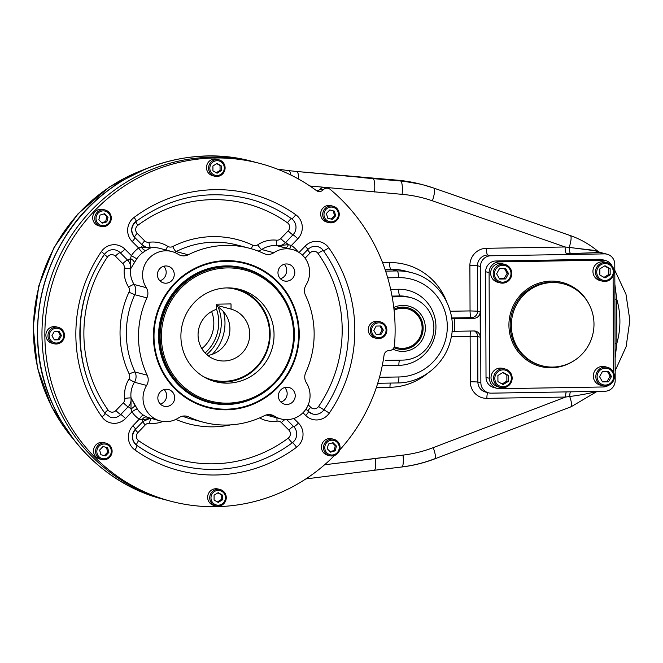 <?xml version="1.0" encoding="UTF-8"?>
<svg xmlns="http://www.w3.org/2000/svg" width="663" height="663" viewBox="0 0 663 663"><rect width="100%" height="100%" fill="white"/><g stroke="black" fill="none" stroke-linecap="round" stroke-linejoin="round"><path stroke-width="0.99" d="M393.772 307.499A23.023 22.434 -75.3 0 1 425.348 328.624A23.023 22.434 -75.3 0 1 392.852 349.094A23.023 22.434 -75.3 0 0 425.348 328.624A23.023 22.434 -75.3 0 0 393.772 307.499M169.504 500.88A174.667 170.192 -75.3 0 1 47.852 288.314A174.667 170.192 -75.3 0 1 258.297 163.032A174.667 170.192 -75.3 0 0 47.852 288.314A174.667 170.192 -75.3 0 0 169.504 500.88M402.996 360.092L385.294 360.39L402.996 360.092A31.758 30.946 -75.3 0 0 433.884 327.878A31.758 30.946 -75.3 0 0 402.772 296.692A31.758 30.946 -75.3 0 1 410.961 297.679A31.758 30.946 -75.3 0 1 433.619 332.097A31.758 30.946 -75.3 0 1 402.996 360.092M392.173 296.867L402.772 296.692L400.013 295.963A31.758 30.946 -75.3 0 1 408.193 296.949A31.758 30.946 -75.3 0 0 400.013 295.963L402.772 296.692L392.173 296.867M393.963 309.14A21.175 20.628 -75.3 0 1 423.143 328.044A21.175 20.628 -75.3 0 1 393.913 347.636A21.175 20.628 -75.3 0 0 397.096 348.763A21.175 20.628 -75.3 0 0 422.43 333.53A21.175 20.628 -75.3 0 0 407.861 307.814L407.861 307.814A21.175 20.628 -75.3 0 0 393.963 309.14M199.016 399.027A76.751 74.778 104.7 0 0 200.143 398.77A76.751 74.778 104.7 0 1 199.016 399.027M234.768 267.015A76.751 74.778 104.7 0 0 233.915 266.228A76.751 74.778 104.7 0 1 234.768 267.015M204.917 269.725A58.261 56.769 -75.3 0 1 205.961 270.139M176.598 381.88A58.261 56.769 -75.3 0 1 175.48 381.731M599.974 252.33L599.261 252.537L604.416 253.888A10.583 10.318 -75.3 0 1 614.783 264.28L615.189 380.521A10.583 10.318 -75.3 0 1 604.896 391.261L491.242 393.159A10.583 10.318 -75.3 0 1 480.866 382.766L480.46 266.526A10.583 10.318 -75.3 0 1 490.761 255.785L604.416 253.888A10.583 10.318 -75.3 0 1 614.783 264.28L615.189 380.521A10.583 10.318 -75.3 0 1 604.896 391.261L491.242 393.159A10.583 10.318 -75.3 0 1 480.866 382.766L480.46 266.526A10.583 10.318 -75.3 0 1 490.761 255.785L604.416 253.888L599.261 252.537L570.76 253.614A6.348 1.541 88.9 0 1 569.202 247.374L565.108 246.984L486.36 248.294A16.94 16.5 104.7 0 0 469.885 265.482L470.05 310.922L450.243 311.254L470.05 310.922A6.348 1.376 89 0 0 471.451 317.627L451.652 317.958L471.451 317.627A6.348 1.376 89 0 1 470.05 310.922L477.625 311.179L470.05 310.922L469.885 265.482L477.468 265.739L477.625 311.179A6.348 6.191 104.7 0 1 471.451 317.627A6.348 6.191 104.7 0 0 477.625 311.179L480.161 311.842L477.625 311.179L477.468 265.739L469.885 265.482A16.94 16.5 104.7 0 1 486.36 248.294A6.348 1.376 89 0 0 487.761 254.998A10.583 10.318 104.7 0 0 477.468 265.739L480.46 266.526L477.468 265.739A10.583 10.318 104.7 0 1 487.761 254.998A6.348 1.376 89 0 1 486.36 248.294L565.108 246.984L432.392 200.814A131.266 127.901 104.7 0 0 402.134 194.35L309.853 185.98L402.134 194.35A12.705 2.818 94.9 0 0 400.568 180.991A12.705 2.818 94.9 0 1 402.134 194.35A131.266 127.901 104.7 0 1 432.392 200.814L565.108 246.984A6.348 1.376 89 0 0 566.517 253.689L570.76 253.614A6.348 1.541 88.9 0 1 569.202 247.374L597.595 251.103A6.348 6.191 -75.3 0 0 599.949 252.33A6.348 6.191 -75.3 0 0 599.974 252.33L599.261 252.537A6.348 5.544 83.7 0 1 595.258 250.473L599.949 252.33M485.515 392.048A10.583 10.318 104.7 0 1 477.874 381.979L480.866 382.766L477.874 381.979L477.716 336.539L477.874 381.979L470.291 381.722L470.133 336.282L451.337 336.597L470.133 336.282A6.348 1.376 -91 0 1 470.788 331.028A6.348 1.376 -91 0 0 470.133 336.282L477.716 336.539A6.348 6.191 -75.3 0 0 474.36 330.978A6.348 6.191 -75.3 0 1 477.716 336.539L480.252 337.21A6.348 6.191 104.7 0 0 474.028 330.97L454.337 331.301L474.028 330.97A6.348 6.191 104.7 0 1 480.252 337.21L480.161 311.842A6.348 6.191 104.7 0 1 473.987 318.29L453.351 318.638L451.694 318.199L454.296 318.621A62.455 60.855 104.7 0 1 454.337 331.301L452.033 331.541L454.337 331.301A62.455 60.855 104.7 0 0 454.296 318.621L473.987 318.29L471.451 317.627L473.987 318.29A6.348 6.191 104.7 0 0 480.161 311.842L480.252 337.21L477.716 336.539L470.133 336.282L470.291 381.722A16.94 16.5 104.7 0 0 486.882 398.355L565.63 397.038L569.724 396.507C579.852 395.181 588.529 393.59 595.747 391.725C588.529 393.59 579.852 395.181 569.724 396.507A6.348 1.541 -91.1 0 1 570.395 391.841A6.348 1.541 -91.1 0 0 569.724 396.507A12.705 2.345 -110.9 0 1 571.183 406.734A12.705 2.345 -110.9 0 0 569.724 396.507L565.63 397.038A6.348 1.376 -91 0 1 566.235 391.908A6.348 1.376 -91 0 0 565.63 397.038L433.254 447.633L565.63 397.038L486.882 398.355A6.348 1.376 -91 0 1 487.769 392.637A6.348 1.376 -91 0 0 486.882 398.355A16.94 16.5 104.7 0 1 470.291 381.722L477.874 381.979A10.583 10.318 104.7 0 0 485.515 392.048L488.507 392.836M596.683 391.402L595.747 391.725A6.348 5.544 -96.3 0 1 596.045 391.41A6.348 5.544 -96.3 0 0 595.747 391.725L596.683 391.402M566.517 253.689A6.348 1.376 89 0 1 565.108 246.984L595.258 250.473A6.348 5.544 83.7 0 0 599.261 252.537L566.517 253.689M614.858 284.195L616.731 299.112L614.908 299.162L616.731 299.112L616.888 343.185L615.115 358.095L616.888 343.185A78.333 76.328 104.7 0 0 616.731 299.112L614.858 284.195M615.057 343.235L616.888 343.185A78.333 76.328 104.7 0 0 616.731 299.112L616.888 343.185L615.057 343.235M405.4 271.043A56.106 54.664 104.7 0 0 390.946 269.302L397.162 270.935A56.106 54.664 -75.3 0 1 411.615 272.675L405.4 271.043A56.106 54.664 104.7 0 0 390.946 269.302A6.348 1.376 89 0 1 389.537 262.598A62.455 60.855 104.7 0 1 446.431 301.234A62.455 60.855 104.7 0 0 389.537 262.598L382.592 262.714L389.537 262.598A6.348 1.376 89 0 0 390.946 269.302L397.162 270.935A6.348 1.376 89 0 1 398.562 277.64A49.758 48.482 -75.3 0 1 447.301 326.494A49.758 48.482 -75.3 0 1 398.911 376.974L379.485 377.297L398.911 376.974A6.348 1.376 -91 0 1 397.634 382.957A6.348 1.376 -91 0 0 398.911 376.974A49.758 48.482 -75.3 0 0 447.301 326.494A49.758 48.482 -75.3 0 0 398.562 277.64L387.706 277.822L398.562 277.64A6.348 1.376 89 0 0 397.162 270.935A56.106 54.664 -75.3 0 1 411.615 272.675C439.66 279.305 458.15 310.947 450.765 339.365C445.445 363.929 422.306 382.974 397.634 382.957L377.736 383.289M389.977 387.291A62.455 60.855 104.7 0 0 427.444 373.46A62.455 60.855 104.7 0 1 389.977 387.291L376.36 387.515L389.977 387.291A6.348 1.376 -91 0 1 390.325 383.081A6.348 1.376 -91 0 0 389.977 387.291M324.563 464.788L403.046 455.108A131.266 127.901 104.7 0 0 433.254 447.633A12.705 2.345 -110.9 0 1 435.027 458.771A12.705 2.345 -110.9 0 0 433.254 447.633A131.266 127.901 104.7 0 1 403.046 455.108A12.705 2.669 -96.8 0 1 401.795 466.992A12.705 2.669 -96.8 0 0 403.046 455.108L375.465 458.406A12.705 2.669 -96.8 0 1 374.214 470.291A12.705 2.669 -96.8 0 0 375.465 458.406L324.563 464.788M203.118 400.659A76.751 74.778 104.7 0 0 204.386 400.394A76.751 74.778 104.7 0 1 203.118 400.659M239.26 267.686A76.751 74.778 104.7 0 0 238.29 266.824A76.751 74.778 104.7 0 1 239.26 267.686M296.195 171.692A12.705 2.826 95.5 0 1 296.775 171.493L400.568 180.991A143.97 140.283 104.7 0 1 423.591 184.977A143.97 140.283 104.7 0 1 433.751 188.077A143.97 140.283 104.7 0 0 423.591 184.977L433.801 188.093A12.705 2.851 109.2 0 1 432.392 200.814A12.705 2.851 109.2 0 0 433.801 188.093A12.705 2.851 109.2 0 0 433.751 188.077A12.705 2.851 109.2 0 1 433.801 188.093L570.304 235.572A12.705 2.851 109.2 0 0 570.255 235.556A12.705 2.851 109.2 0 1 570.304 235.572A12.705 2.851 109.2 0 1 569.202 247.374A12.705 2.851 109.2 0 0 570.304 235.572C580.357 239.086 589.49 244.266 597.695 251.111M490.761 255.785L487.761 254.998L490.761 255.785M397.361 180.187A12.705 2.818 94.9 0 1 397.469 180.187A12.705 2.818 94.9 0 1 397.576 180.203L298.101 171.626L397.576 180.203L400.568 180.991L372.971 178.612A12.705 2.818 94.9 0 1 374.537 191.972A12.705 2.818 94.9 0 0 372.971 178.612L364.111 177.825M420.591 184.19A143.97 140.283 104.7 0 0 397.576 180.203L400.568 180.991A143.97 140.283 104.7 0 1 423.591 184.977L420.591 184.19A143.97 140.283 104.7 0 0 397.576 180.203A12.705 2.818 94.9 0 0 397.469 180.187L420.591 184.19M398.869 365.346L382.261 365.628L398.869 365.346A6.348 1.376 89 0 1 399.499 360.158A6.348 1.376 89 0 0 398.869 365.346A38.106 37.136 -75.3 0 0 435.939 326.685A38.106 37.136 -75.3 0 0 398.604 289.259A6.348 1.376 -91 0 0 400.013 295.963A6.348 1.376 -91 0 1 398.604 289.259A38.106 37.136 -75.3 0 1 435.939 326.685A38.106 37.136 -75.3 0 1 398.869 365.346M390.673 289.391L398.604 289.259L390.673 289.391M392.032 296.096L400.013 295.963L392.032 296.096M385.626 271.126L397.162 270.935L385.626 271.126M389.338 350.561A5.296 5.155 -75.3 0 0 394.468 345.663A184.198 179.474 -75.3 0 0 330.182 189.361A5.296 5.155 -75.3 0 0 323.221 189.792L320.212 189.179A5.296 5.155 -75.3 0 1 316.69 190.778A5.296 5.155 -75.3 0 0 320.212 189.179L323.088 189.933A5.296 5.155 -75.3 0 1 316.359 190.554A174.667 170.192 -75.3 0 0 83.687 223.265A174.667 170.192 -75.3 0 0 100.038 462.277A174.667 170.192 -75.3 0 0 334.483 455.498A174.667 170.192 -75.3 0 1 170.938 501.261L168.062 500.507A174.667 170.192 -75.3 0 1 47.852 288.314A174.667 170.192 -75.3 0 1 256.854 162.642A174.667 170.192 -75.3 0 0 47.852 288.314A174.667 170.192 -75.3 0 0 168.062 500.507L163.686 499.355A174.667 170.192 -75.3 0 1 43.476 287.162A174.667 170.192 -75.3 0 1 252.479 161.49A174.667 170.192 -75.3 0 0 43.476 287.162A174.667 170.192 -75.3 0 0 163.686 499.355C94.378 482.241 41.123 416.182 37.766 343.285C35.752 304.69 45.026 269.021 65.579 236.285C104.182 173.963 183.402 142.222 252.479 161.49L259.739 163.396A174.667 170.192 -75.3 0 1 316.359 190.554A5.296 5.155 -75.3 0 0 323.088 189.933L323.221 189.792A5.296 5.155 -75.3 0 1 330.182 189.361A184.198 179.474 -75.3 0 1 394.468 345.663A5.296 5.155 -75.3 0 1 389.338 350.561L389.156 350.561A5.296 5.155 -75.3 0 0 384.059 355.153A174.667 170.192 -75.3 0 1 339.663 450.02A174.667 170.192 -75.3 0 0 384.059 355.153A5.296 5.155 -75.3 0 1 389.156 350.561M373.99 470.274A12.705 2.669 -96.8 0 0 374.214 470.291L305.817 478.935M570.851 406.742A12.705 2.345 -110.9 0 0 571.183 406.734L435.027 458.771A12.705 2.345 -110.9 0 1 434.696 458.779A143.97 140.283 104.7 0 1 401.571 466.976A12.705 2.669 -96.8 0 0 401.795 466.992L374.214 470.291M570.255 235.556L433.851 188.11M296.775 171.493A12.705 2.826 95.5 0 1 298.615 179.093A12.705 2.826 95.5 0 0 296.775 171.493L288.538 170.598A12.705 3.97 97 0 1 290.941 175.057A12.705 3.97 97 0 0 288.538 170.598A12.705 3.97 97 0 0 287.51 170.872M385.037 269.402L390.946 269.302L385.037 269.402M144.045 169.595A168.319 164.001 104.7 0 0 73.245 438.989A168.319 164.001 104.7 0 1 144.045 169.595M508.919 325.143A43.402 42.291 104.7 0 0 530.74 362.595A43.402 42.291 104.7 0 0 573.603 360.97A43.402 42.291 104.7 0 1 530.74 362.595A43.402 42.291 104.7 0 1 508.919 325.143A43.402 42.291 104.7 0 1 540.95 282.546A43.402 42.291 104.7 0 1 588.678 303.588A43.402 42.291 104.7 0 0 540.95 282.546A43.402 42.291 104.7 0 0 508.919 325.143M605.452 260.493A10.583 10.318 104.7 0 1 611.966 265.813A10.583 10.318 104.7 0 0 602.725 260.169L499.396 261.893L495.941 260.982L499.396 261.893L602.725 260.169L599.269 259.258A10.583 10.318 104.7 0 1 601.996 259.589L605.452 260.493A10.583 10.318 104.7 0 0 602.725 260.169L599.269 259.258L495.941 260.982A10.583 10.318 104.7 0 0 485.647 271.722L489.103 272.634L485.647 271.722L486.02 377.396A10.583 10.318 104.7 0 0 493.662 387.465L497.109 388.369A10.583 10.318 104.7 0 0 499.844 388.7A10.583 10.318 104.7 0 1 489.468 378.308L489.103 272.634A10.583 10.318 104.7 0 1 499.396 261.893A10.583 10.318 104.7 0 0 489.103 272.634L489.468 378.308A10.583 10.318 104.7 0 0 497.109 388.369M603.164 386.977L499.844 388.7L603.164 386.977A10.583 10.318 104.7 0 0 608.452 385.394A10.583 10.318 104.7 0 1 603.164 386.977M613.109 276.048L613.449 372.167L613.109 276.048M540.751 365.446A42.341 41.255 104.7 0 1 510.178 325.185A42.341 41.255 104.7 0 1 562.274 283.54A42.341 41.255 104.7 0 0 510.178 325.185A42.341 41.255 104.7 0 0 540.751 365.446L541.903 365.752A42.341 41.255 -75.3 0 1 512.756 314.312A42.341 41.255 -75.3 0 1 563.426 283.847A42.341 41.255 -75.3 0 1 593.99 324.108A42.341 41.255 -75.3 0 1 532.124 361.749A42.341 41.255 -75.3 0 1 531.867 288.538A42.341 41.255 -75.3 0 1 593.99 324.108A42.341 41.255 -75.3 0 1 541.903 365.752M489.468 378.308L486.02 377.396L489.468 378.308M402.408 308.212A20.114 19.6 -75.3 0 1 421.668 332.287A20.114 19.6 -75.3 0 1 394.294 346.641A20.114 19.6 -75.3 0 0 421.668 332.287A20.114 19.6 -75.3 0 0 402.408 308.212A20.114 19.6 -75.3 0 0 394.079 310.251A20.114 19.6 -75.3 0 1 402.408 308.212M407.745 307.781A21.175 20.628 -75.3 0 1 422.207 333.472A21.175 20.628 -75.3 0 1 396.988 348.73M287.17 393.598A8.627 8.404 104.7 0 0 284.684 387.557A8.627 8.404 104.7 0 1 280.88 402.043A8.627 8.404 104.7 0 0 287.17 393.598M295.234 395.72A8.627 8.404 -75.3 0 1 284.618 404.198A8.627 8.404 -75.3 0 1 278.684 393.723A8.627 8.404 -75.3 0 1 295.234 395.72A8.627 8.404 -75.3 0 1 282.629 403.386A8.627 8.404 -75.3 0 1 282.579 388.468A8.627 8.404 -75.3 0 1 295.234 395.72M160.33 404.057A8.627 8.404 104.7 0 0 164.134 389.571A8.627 8.404 104.7 0 1 160.33 404.057M166.297 406.485A8.627 8.404 -75.3 0 1 158.134 395.736A8.627 8.404 -75.3 0 1 174.609 398.877A8.627 8.404 -75.3 0 1 166.297 406.485A8.627 8.404 -75.3 0 1 158.954 393.689A8.627 8.404 -75.3 0 1 173.54 393.441A8.627 8.404 -75.3 0 1 166.297 406.485M159.899 280.772A8.627 8.404 104.7 0 0 163.703 266.277A8.627 8.404 104.7 0 1 159.899 280.772M157.413 274.722A8.627 8.404 -75.3 0 1 168.029 266.236A8.627 8.404 -75.3 0 1 173.963 276.72A8.627 8.404 -75.3 0 1 157.413 274.722A8.627 8.404 -75.3 0 1 170.018 267.056A8.627 8.404 -75.3 0 1 170.068 281.966A8.627 8.404 -75.3 0 1 157.413 274.722M280.449 278.75A8.627 8.404 104.7 0 0 284.261 264.264A8.627 8.404 104.7 0 1 280.449 278.75M286.35 263.957A8.627 8.404 -75.3 0 1 294.513 274.706A8.627 8.404 -75.3 0 1 278.037 271.557A8.627 8.404 -75.3 0 1 286.35 263.957A8.627 8.404 -75.3 0 1 293.692 276.753A8.627 8.404 -75.3 0 1 279.106 276.993A8.627 8.404 -75.3 0 1 286.35 263.957M210.42 407.579A74.099 72.201 -75.3 0 1 156.261 316.806A74.099 72.201 -75.3 0 1 248.053 264.388M299.245 334.003A74.712 72.797 -75.3 0 1 190.09 400.419A74.712 72.797 -75.3 0 1 189.635 271.242A74.712 72.797 -75.3 0 1 299.245 334.003A74.712 72.797 -75.3 0 1 190.09 400.419A74.712 72.797 -75.3 0 1 189.635 271.242A74.712 72.797 -75.3 0 1 299.245 334.003M136.188 221.202A137.622 134.092 104.7 0 0 135.973 221.359A10.583 10.318 104.7 0 0 134.713 237.47A5.296 1.036 135.1 0 1 134.821 237.528A5.296 1.036 135.1 0 1 132.219 241.564L138.658 248.02A5.296 0.771 54.2 0 0 142.752 252.628A5.296 0.771 54.2 0 1 138.658 248.02L141.368 247.125A5.296 1.036 135.1 0 0 142.296 245.028A5.296 1.036 135.1 0 0 142.189 244.97A5.296 1.036 135.1 0 1 142.296 245.028A5.296 1.036 135.1 0 1 141.368 247.125A5.296 3.257 60.1 0 0 146.274 250.299L142.752 252.628A23.818 23.205 -75.3 0 0 136.802 258.843L131.382 255.611A29.114 28.368 -75.3 0 1 138.658 248.02L141.368 247.125A5.296 3.257 60.1 0 0 146.274 250.299L142.752 252.628A23.818 23.205 -75.3 0 0 136.802 258.843L134.365 262.722A5.296 2.287 29.6 0 0 130.454 258.52L131.382 255.611L136.802 258.843L130.611 268.871L124.329 268.009A5.296 5.155 104.7 0 0 122.837 263.65A5.296 5.155 104.7 0 1 124.329 268.009A29.114 28.368 104.7 0 0 128.63 287.096A5.296 5.155 104.7 0 1 128.953 292.201L134.771 294.695A89.977 87.673 104.7 0 0 135.045 372.009L147.186 375.2A10.583 10.318 -75.3 0 1 146.606 385.435A10.583 10.318 -75.3 0 0 147.186 375.2A89.977 87.673 -75.3 0 1 146.913 297.886A10.583 10.318 -75.3 0 0 146.266 287.676A23.818 23.205 -75.3 0 1 149.332 258.04A23.818 23.205 -75.3 0 1 178.248 254.319A10.583 10.318 -75.3 0 0 188.242 254.774A89.977 87.673 -75.3 0 1 263.833 253.506A10.583 10.318 -75.3 0 0 273.827 252.719A23.818 23.205 -75.3 0 1 302.767 255.479A23.818 23.205 -75.3 0 1 306.041 285.007A10.583 10.318 -75.3 0 0 305.461 295.242A89.977 87.673 -75.3 0 1 305.734 372.548A10.583 10.318 -75.3 0 0 306.381 382.766A23.818 23.205 -75.3 0 1 303.314 412.394A23.818 23.205 -75.3 0 1 274.399 416.124L268.507 414.574L274.399 416.124A10.583 10.318 -75.3 0 0 264.404 415.668A89.977 87.673 -75.3 0 1 188.814 416.928L185.284 415.999L188.814 416.928A10.583 10.318 -75.3 0 0 178.819 417.723A23.818 23.205 -75.3 0 1 149.879 414.963A23.818 23.205 -75.3 0 1 146.606 385.435L134.473 382.244A23.818 23.205 104.7 0 0 131.059 397.974A5.296 0.456 -7.1 0 0 124.785 398.405A5.296 5.155 104.7 0 1 123.326 402.806A5.296 5.155 104.7 0 0 124.785 398.405A5.296 0.456 -7.1 0 1 131.059 397.974L130.976 408.889A5.296 1.782 151.4 0 0 134.862 405.11L131.059 397.974L130.976 408.889A5.296 1.782 151.4 0 0 134.862 405.11L137.324 409.079A5.296 0.912 145.6 0 0 131.929 411.847L130.976 408.889A5.296 0.588 -136.2 0 0 128.141 406.784A10.583 10.318 104.7 0 0 131.059 397.974A10.583 10.318 104.7 0 1 128.141 406.784A5.296 0.588 43.8 0 1 123.326 402.806L115.901 410.563L123.326 402.806A5.296 0.588 43.8 0 0 128.141 406.784L120.716 414.532A5.296 0.588 43.8 0 1 115.901 410.563A5.296 5.155 104.7 0 1 108.028 410.016A5.296 5.155 104.7 0 0 115.901 410.563A5.296 0.588 43.8 0 0 120.716 414.532L128.141 406.784A5.296 0.588 -136.2 0 1 130.976 408.889L131.929 411.847A5.296 0.912 145.6 0 1 137.324 409.079A23.818 23.205 -75.3 0 0 143.324 415.096L146.863 417.135L150.791 418.287M326.735 188.193A5.296 5.155 -75.3 0 0 320.337 189.038A5.296 5.155 -75.3 0 1 325.351 187.596L328.235 188.35M291.422 245.467A29.114 28.368 -75.3 0 1 298.06 251.857A29.114 28.368 -75.3 0 0 291.422 245.467A5.296 1.127 -55.6 0 0 289.648 248.799A5.296 1.127 -55.6 0 1 291.422 245.467L297.811 238.804A5.296 0.588 43.8 0 0 292.988 234.826A10.583 10.318 104.7 0 0 291.612 218.757A5.296 1.119 -54.7 0 0 295.748 214.704A15.879 15.473 -75.3 0 1 297.811 238.804A5.296 0.588 43.8 0 0 292.988 234.826A5.296 0.588 43.8 0 1 288.173 230.848A5.296 5.155 104.7 0 0 287.485 222.809A132.327 128.937 104.7 0 0 137.829 225.312A5.296 5.155 104.7 0 0 137.2 233.368L144.683 240.868A5.296 5.155 104.7 0 0 148.968 242.302A5.296 1.102 -98.1 0 0 150.774 247.838L141.368 247.125L150.774 247.838L146.274 250.299L150.774 247.838A10.583 10.318 104.7 0 1 146.78 247.614A10.583 10.318 104.7 0 0 150.774 247.838A23.818 23.205 104.7 0 1 159.75 248.352A23.818 23.205 104.7 0 0 150.774 247.838A5.296 1.102 -98.1 0 1 148.968 242.302A29.114 28.368 104.7 0 1 167.714 246.321A5.296 5.155 104.7 0 0 172.712 246.545A5.296 0.903 -116.8 0 0 176.109 251.584A89.977 87.673 104.7 0 1 237.056 245.003A89.977 87.673 104.7 0 0 176.109 251.584A5.296 0.903 -116.8 0 1 172.712 246.545A95.273 92.828 104.7 0 1 252.752 245.211A5.296 5.155 104.7 0 0 257.75 244.813A5.296 0.804 56.2 0 0 261.694 249.528A5.296 0.804 56.2 0 1 257.75 244.813A29.114 28.368 104.7 0 1 276.463 240.172A5.296 5.155 104.7 0 0 280.747 238.597L288.173 230.848A5.296 5.155 104.7 0 0 287.485 222.809A132.327 128.937 104.7 0 0 137.829 225.312A5.296 0.754 53.3 0 1 135.766 221.633A5.296 0.754 53.3 0 0 137.829 225.312A5.296 5.155 104.7 0 0 137.2 233.368A5.296 1.036 -44.9 0 0 134.531 237.23A5.296 1.036 -44.9 0 1 137.2 233.368L144.683 240.868A5.296 1.036 -44.9 0 0 142.015 244.746A5.296 1.036 -44.9 0 1 144.683 240.868A5.296 5.155 104.7 0 0 148.968 242.302A29.114 28.368 104.7 0 1 167.714 246.321A5.296 1.135 -57.7 0 0 165.982 249.992A5.296 1.135 -57.7 0 1 167.714 246.321A5.296 5.155 104.7 0 0 172.712 246.545A95.273 92.828 104.7 0 1 252.752 245.211A5.296 5.155 104.7 0 0 257.75 244.813A29.114 28.368 104.7 0 1 276.463 240.172A5.296 5.155 104.7 0 0 280.747 238.597L288.173 230.848A5.296 0.588 43.8 0 0 292.988 234.826A10.583 10.318 104.7 0 0 291.612 218.757A137.622 134.092 104.7 0 0 249.164 198.933A137.622 134.092 104.7 0 1 291.612 218.757A5.296 1.119 -54.7 0 0 295.748 214.704A15.879 15.473 -75.3 0 1 297.811 238.804L291.422 245.467L288.397 244.672A5.296 1.409 -67.6 0 1 286.126 247.871A5.296 1.409 -67.6 0 0 288.397 244.672L277.001 245.733A10.583 10.318 104.7 0 0 285.562 242.575A5.296 0.588 43.8 0 1 288.397 244.672L291.422 245.467M285.546 247.987L277.001 245.733A23.818 23.205 104.7 0 0 261.694 249.528A10.583 10.318 104.7 0 1 258.081 251.053A10.583 10.318 104.7 0 0 261.694 249.528L273.827 252.719A10.583 10.318 -75.3 0 1 263.833 253.506A89.977 87.673 -75.3 0 0 249.197 248.194A89.977 87.673 -75.3 0 0 188.242 254.774A10.583 10.318 -75.3 0 1 178.248 254.319A23.818 23.205 -75.3 0 0 171.891 251.542A23.818 23.205 -75.3 0 0 147.07 260.783A23.818 23.205 -75.3 0 0 146.266 287.676A10.583 10.318 -75.3 0 1 146.913 297.886L134.771 294.695A10.583 10.318 104.7 0 0 134.125 284.485A23.818 23.205 104.7 0 1 130.611 268.871A10.583 10.318 104.7 0 0 127.636 260.153L120.152 252.653A10.583 10.318 104.7 0 0 115.561 250.009A10.583 10.318 104.7 0 1 120.152 252.653A5.296 1.036 135.1 0 0 124.942 249.164A5.296 1.036 135.1 0 1 120.152 252.653A5.296 1.036 135.1 0 0 115.362 256.15A5.296 5.155 104.7 0 0 107.497 256.954A132.327 128.937 104.7 0 0 108.028 410.016A5.296 0.92 144.8 0 0 104.829 413.231M142.81 421.486A5.296 0.588 -136.2 0 0 142.959 421.477A5.296 0.588 -136.2 0 0 141.973 419.911L139.255 419.198A29.114 28.368 -75.3 0 1 131.929 411.847L125.531 418.51A5.296 0.588 -136.2 0 0 120.716 414.532A10.583 10.318 104.7 0 1 110.696 417.425A10.583 10.318 104.7 0 0 120.716 414.532A5.296 0.588 -136.2 0 1 125.531 418.51A15.879 15.473 -75.3 0 1 101.936 416.886A142.91 139.247 -75.3 0 1 101.356 251.584A15.879 15.473 -75.3 0 1 124.942 249.164L131.382 255.611L130.454 258.52A5.296 1.036 135.1 0 1 127.636 260.153A5.296 1.036 135.1 0 0 130.454 258.52L130.611 268.871L134.365 262.722A5.296 2.287 29.6 0 0 130.454 258.52L130.611 268.871A10.583 10.318 104.7 0 0 127.636 260.153L120.152 252.653A5.296 1.036 135.1 0 0 115.362 256.15A5.296 5.155 104.7 0 0 107.497 256.954A132.327 128.937 104.7 0 0 108.028 410.016A5.296 0.92 144.8 0 0 104.862 413.372M160.206 420.906L146.863 417.135A5.296 3.481 114.5 0 0 141.973 419.911A5.296 3.481 114.5 0 1 146.863 417.135L143.324 415.096A5.296 1.127 124.4 0 0 139.255 419.198L132.865 425.861A15.879 15.473 -75.3 0 0 134.929 449.962A142.91 139.247 -75.3 0 0 296.56 447.26A15.879 15.473 -75.3 0 0 298.449 423.093L293.808 418.444L298.449 423.093A5.296 1.036 -44.9 0 1 293.659 426.591L286.723 419.638L293.659 426.591A5.296 1.036 -44.9 0 0 298.449 423.093A15.879 15.473 -75.3 0 1 296.56 447.26A5.296 0.754 53.3 0 0 292.4 442.702A10.583 10.318 104.7 0 0 293.659 426.591A10.583 10.318 104.7 0 1 292.4 442.702A137.622 134.092 104.7 0 1 179.201 465.128A137.622 134.092 104.7 0 0 292.4 442.702A5.296 0.754 53.3 0 1 296.56 447.26A142.91 139.247 -75.3 0 1 134.929 449.962A5.296 1.119 125.3 0 0 136.835 445.337A5.296 1.119 125.3 0 1 134.929 449.962A15.879 15.473 -75.3 0 1 132.865 425.861A5.296 0.588 -136.2 0 1 135.534 429.226C131.166 435.152 131.597 440.522 136.835 445.337C149.797 454.486 163.918 461.083 179.201 465.128A137.622 134.092 104.7 0 1 136.752 445.304A5.296 1.119 125.3 0 1 136.835 445.337A5.296 1.119 125.3 0 0 136.752 445.304A10.583 10.318 104.7 0 1 135.376 429.234A5.296 0.588 -136.2 0 0 135.534 429.226L142.959 421.477A5.296 0.588 -136.2 0 0 141.973 419.911L139.255 419.198A5.296 1.127 124.4 0 1 143.324 415.096A23.818 23.205 -75.3 0 1 137.324 409.079L131.059 397.974A23.818 23.205 104.7 0 1 134.473 382.244L128.953 379.178A29.114 28.368 104.7 0 0 124.785 398.405A29.114 28.368 104.7 0 1 128.953 379.178A5.296 5.155 104.7 0 0 129.235 374.056A5.296 0.779 154.7 0 1 135.045 372.009A5.296 0.779 154.7 0 0 129.235 374.056A95.273 92.828 104.7 0 1 128.953 292.201L134.771 294.695A10.583 10.318 104.7 0 0 134.125 284.485A5.296 0.878 147.7 0 0 128.63 287.096A5.296 0.878 147.7 0 1 134.125 284.485L146.266 287.676L134.125 284.485A23.818 23.205 104.7 0 1 130.611 268.871L124.329 268.009A29.114 28.368 104.7 0 0 128.63 287.096A5.296 5.155 104.7 0 1 128.953 292.201A95.273 92.828 104.7 0 0 129.235 374.056A5.296 5.155 104.7 0 1 128.953 379.178L134.473 382.244A10.583 10.318 104.7 0 0 135.045 372.009A10.583 10.318 104.7 0 1 134.473 382.244L146.606 385.435A23.818 23.205 -75.3 0 0 160.206 420.906A23.818 23.205 -75.3 0 0 178.819 417.723A10.583 10.318 -75.3 0 1 188.814 416.928A89.977 87.673 -75.3 0 0 203.45 422.248A89.977 87.673 -75.3 0 0 264.404 415.668A10.583 10.318 -75.3 0 1 274.399 416.124A23.818 23.205 -75.3 0 0 280.756 418.892A23.818 23.205 -75.3 0 0 305.577 409.659A23.818 23.205 -75.3 0 0 306.381 382.766A10.583 10.318 -75.3 0 1 305.734 372.548A89.977 87.673 -75.3 0 0 305.461 295.242A10.583 10.318 -75.3 0 1 306.041 285.007A23.818 23.205 -75.3 0 0 292.441 249.528A23.818 23.205 -75.3 0 0 273.827 252.719L261.694 249.528A23.818 23.205 104.7 0 1 277.001 245.733A5.296 1.177 96.2 0 1 276.463 240.172A5.296 1.177 96.2 0 0 277.001 245.733A10.583 10.318 104.7 0 0 285.562 242.575L292.988 234.826L285.562 242.575A5.296 0.588 43.8 0 1 288.397 244.672L277.001 245.733L292.441 249.528M141.973 419.911L150.186 418.278L141.973 419.911M302.419 255.139L307.814 249.512C310.674 246.735 313.964 245.774 317.676 246.636A10.583 10.318 -75.3 0 1 323.387 250.614A5.296 0.92 144.8 0 0 328.74 247.78A15.879 15.473 -75.3 0 0 305.146 246.147A5.296 0.588 43.8 0 1 307.814 249.512A5.296 0.588 43.8 0 0 305.146 246.147L299.071 252.479L305.146 246.147A15.879 15.473 -75.3 0 1 328.74 247.78A142.91 139.247 -75.3 0 1 329.32 413.082A15.879 15.473 -75.3 0 1 305.734 415.502L302.974 412.742L305.734 415.502A5.296 1.036 -44.9 0 0 308.328 411.466A5.296 1.036 -44.9 0 0 308.22 411.4M317.676 246.636A10.583 10.318 -75.3 0 1 323.387 250.614A5.296 0.92 144.8 0 0 328.74 247.78A142.91 139.247 -75.3 0 1 329.32 413.082L323.942 409.792A10.583 10.318 -75.3 0 1 308.386 411.566M308.328 411.466L312.812 414.043A10.583 10.318 -75.3 0 0 323.942 409.792A137.622 134.092 -75.3 0 0 323.387 250.614A137.622 134.092 -75.3 0 1 323.942 409.792L329.32 413.082A15.879 15.473 -75.3 0 1 305.734 415.502A5.296 1.036 -44.9 0 0 308.328 411.466L305.966 409.088M135.534 429.226A5.296 0.588 -136.2 0 0 132.865 425.861L139.255 419.198A29.114 28.368 -75.3 0 1 131.929 411.847L125.531 418.51A15.879 15.473 -75.3 0 1 101.936 416.886A5.296 0.92 -35.2 0 0 105.102 413.53A5.296 0.92 -35.2 0 0 104.986 413.447A137.622 134.092 104.7 0 1 104.431 254.269L104.572 254.269C107.464 250.481 111.127 249.064 115.561 250.009M110.696 417.425L105.102 413.53A5.296 0.92 -35.2 0 1 101.936 416.886A142.91 139.247 -75.3 0 1 101.356 251.584L104.572 254.269L101.356 251.584A15.879 15.473 -75.3 0 1 124.942 249.164L131.382 255.611A29.114 28.368 -75.3 0 1 138.658 248.02L132.219 241.564A15.879 15.473 -75.3 0 1 134.117 217.406A142.91 139.247 -75.3 0 1 295.748 214.704A142.91 139.247 -75.3 0 0 134.117 217.406A5.296 0.754 -126.7 0 1 136.13 221.351A5.296 0.754 -126.7 0 0 134.117 217.406A15.879 15.473 -75.3 0 0 132.219 241.564A5.296 1.036 135.1 0 0 134.821 237.528A5.296 1.036 135.1 0 0 134.713 237.47M142.354 245.128A10.583 10.318 104.7 0 0 146.78 247.614L142.296 245.028L134.821 237.528C130.437 231.835 130.868 226.439 136.13 221.351C170.772 196.613 208.447 189.137 249.164 198.933M310.707 407.306L308.237 404.82L310.707 407.306A5.296 1.036 135.1 0 0 308.046 411.176A5.296 1.036 135.1 0 1 310.707 407.306A5.296 5.155 -75.3 0 0 318.571 406.494A5.296 5.155 -75.3 0 1 310.707 407.306M323.942 409.792L318.571 406.494L323.942 409.792M318.041 253.44A132.327 128.937 -75.3 0 1 318.571 406.494A132.327 128.937 -75.3 0 0 318.041 253.44A5.296 0.92 -35.2 0 1 323.387 250.614A5.296 0.92 -35.2 0 0 318.041 253.44A5.296 5.155 -75.3 0 0 310.168 252.893A5.296 5.155 -75.3 0 1 318.041 253.44M307.541 249.794A5.296 0.588 -136.2 0 0 310.168 252.893A5.296 0.588 -136.2 0 1 307.541 249.794M305.088 258.197L310.168 252.893L305.088 258.197M104.331 254.41L107.497 256.954L104.331 254.41M122.837 263.65L115.362 256.15L122.837 263.65A5.296 1.036 135.1 0 1 127.636 260.153A5.296 1.036 135.1 0 0 122.837 263.65M137.896 432.608A5.296 5.155 104.7 0 0 138.584 440.638A132.327 128.937 104.7 0 0 288.239 438.144A5.296 5.155 104.7 0 0 288.869 430.088L281.385 422.588A5.296 5.155 104.7 0 0 277.101 421.146A5.296 1.102 -98.1 0 1 276.952 417.889A5.296 1.102 -98.1 0 0 277.101 421.146A29.114 28.368 104.7 0 1 259.631 417.897A29.114 28.368 104.7 0 0 277.101 421.146A5.296 5.155 104.7 0 1 281.385 422.588A5.296 1.036 -44.9 0 1 284.899 419.58A5.296 1.036 -44.9 0 0 281.385 422.588L288.869 430.088A5.296 1.036 -44.9 0 1 293.659 426.591A5.296 1.036 -44.9 0 0 288.869 430.088A5.296 5.155 104.7 0 1 288.239 438.144A5.296 0.754 53.3 0 0 292.4 442.702A5.296 0.754 53.3 0 1 288.239 438.144A132.327 128.937 104.7 0 1 138.584 440.638A5.296 1.119 125.3 0 0 136.586 445.155A5.296 1.119 125.3 0 1 138.584 440.638A5.296 5.155 104.7 0 1 137.896 432.608A5.296 0.588 43.8 0 1 135.26 429.516A5.296 0.588 43.8 0 0 137.896 432.608L145.321 424.859A5.296 0.588 43.8 0 1 142.686 421.759A5.296 0.588 43.8 0 0 145.321 424.859L137.896 432.608M149.606 423.284A5.296 5.155 104.7 0 0 145.321 424.859A5.296 5.155 104.7 0 1 149.606 423.284A5.296 1.177 96.2 0 1 150.99 418.486A5.296 1.177 96.2 0 0 149.606 423.284A29.114 28.368 104.7 0 0 162.974 421.453A29.114 28.368 104.7 0 1 149.606 423.284M268.623 415.701A23.818 23.205 104.7 0 1 266.261 414.947A23.818 23.205 104.7 0 0 268.623 415.701L280.756 418.892M175.869 419.397A95.273 92.828 104.7 0 0 230.683 424.875A95.273 92.828 104.7 0 1 175.869 419.397M191.317 419.057A89.977 87.673 104.7 0 1 182.433 416.19A89.977 87.673 104.7 0 0 191.317 419.057L203.45 422.248M251.501 248.832A5.296 1.169 115.2 0 1 252.752 245.211A5.296 1.169 115.2 0 0 251.501 248.832M174.245 252.305A10.583 10.318 104.7 0 0 176.109 251.584A10.583 10.318 104.7 0 1 174.245 252.305M285.562 242.575A5.296 0.588 43.8 0 1 280.747 238.597A5.296 0.588 43.8 0 0 285.562 242.575M291.612 218.757A5.296 1.119 -54.7 0 0 287.485 222.809A5.296 1.119 -54.7 0 1 291.612 218.757M188.242 254.774L176.109 251.584L188.242 254.774M146.913 297.886L134.771 294.695A89.977 87.673 104.7 0 0 135.045 372.009L147.186 375.2A89.977 87.673 -75.3 0 1 146.913 297.886M170.938 501.261A174.667 170.192 -75.3 0 1 50.736 289.068A174.667 170.192 -75.3 0 1 259.739 163.396M216.569 309.339A26.462 25.791 104.7 0 0 202.895 350.246A26.462 25.791 104.7 0 0 244.995 349.542A26.462 25.791 104.7 0 0 231.039 309.099L231.022 303.919L216.552 304.16L216.569 309.339A26.462 25.791 104.7 0 0 198.063 335.238A26.462 25.791 104.7 0 0 217.166 360.175A26.462 25.791 104.7 0 0 248.774 341.354A26.462 25.791 104.7 0 0 231.039 309.099L231.022 303.919L216.552 304.16L216.569 309.339M269.576 333.82A46.8 45.606 104.7 0 0 226.638 287.908A46.8 45.606 104.7 0 1 269.576 333.82A46.8 45.606 104.7 0 1 203.334 376.576A46.8 45.606 104.7 0 0 269.576 333.82M216.561 305.295L231.039 309.099L216.561 305.295M216.561 306.074A26.462 25.791 -75.3 0 1 229.497 333.762A26.462 25.791 -75.3 0 1 207.817 355.467M212.16 380.703A47.595 46.377 104.7 0 0 270.173 333.762A47.595 46.377 104.7 0 0 236.351 288.645M160.106 336.58A68.786 67.021 -75.3 0 1 244.73 268.938A68.786 67.021 -75.3 0 1 292.06 352.501A68.786 67.021 -75.3 0 1 209.757 401.985A68.786 67.021 -75.3 0 1 160.106 336.58A68.786 67.021 -75.3 0 1 260.6 275.435A68.786 67.021 -75.3 0 1 261.023 394.361A68.786 67.021 -75.3 0 1 160.106 336.58M209.757 401.985L208.986 401.778A68.786 67.021 -75.3 0 1 159.335 336.381A68.786 67.021 -75.3 0 1 243.951 268.73L244.73 268.938M161.374 336.63A67.725 65.985 -75.3 0 1 260.319 276.421A67.725 65.985 -75.3 0 1 260.733 393.515A67.725 65.985 -75.3 0 1 161.374 336.63A67.725 65.985 -75.3 0 1 260.319 276.421A67.725 65.985 -75.3 0 1 260.733 393.515A67.725 65.985 -75.3 0 1 161.374 336.63M158.54 336.348A69.441 67.667 -75.3 0 1 207.519 268.863A69.441 67.667 -75.3 0 1 283.797 297.72A69.441 67.667 -75.3 0 0 207.519 268.863A69.441 67.667 -75.3 0 0 158.54 336.348A69.441 67.667 -75.3 0 0 257.932 396.134A69.441 67.667 -75.3 0 1 158.54 336.348M209.375 401.886A68.786 67.021 -75.3 0 1 159.335 336.381A68.786 67.021 -75.3 0 1 244.34 268.838M237.603 288.894A47.719 46.493 -75.3 0 1 257.145 301.101M236.393 380.081A47.719 46.493 -75.3 0 1 213.37 381.101M180.9 336.298A47.719 46.493 -75.3 0 1 239.6 289.375A47.719 46.493 -75.3 0 1 272.443 347.337A47.719 46.493 -75.3 0 1 215.342 381.673A47.719 46.493 -75.3 0 1 180.9 336.298A47.719 46.493 -75.3 0 1 250.614 293.883A47.719 46.493 -75.3 0 1 250.904 376.385A47.719 46.493 -75.3 0 1 180.9 336.298M298.64 334.011A74.09 72.192 104.7 0 0 245.153 263.559A74.09 72.192 104.7 0 0 156.501 316.873A74.09 72.192 104.7 0 0 207.486 406.875A74.09 72.192 104.7 0 0 298.64 334.011A74.09 72.192 104.7 0 0 189.941 271.772A74.09 72.192 104.7 0 0 190.389 399.872A74.09 72.192 104.7 0 0 298.64 334.011M216.809 159.576A8.47 8.254 104.7 0 0 214.679 176.217A8.47 8.254 104.7 0 0 225.03 169.015A8.47 8.254 104.7 0 0 216.809 159.576M218.989 159.833L216.917 159.294A8.47 8.254 104.7 0 0 206.566 166.496A8.47 8.254 104.7 0 0 212.608 175.67L214.679 176.217M220.058 170.416L216.237 172.745L220.058 170.416L221.21 170.714L217.083 173.225L212.939 170.855L212.922 165.974L217.05 163.463L221.193 165.833L221.21 170.714L217.083 173.225L212.939 170.855L212.922 165.974L217.05 163.463L221.193 165.833L221.21 170.714L220.058 170.416L220.041 165.535L221.193 165.833L220.041 165.535L220.058 170.416M216.743 163.653L220.041 165.535L216.743 163.653M216.867 176.482A8.47 8.254 104.7 0 0 223.978 163.678A8.47 8.254 104.7 0 0 209.665 163.918A8.47 8.254 104.7 0 0 216.867 176.482M217.091 175.488A7.409 7.218 104.7 0 0 223.315 164.283A7.409 7.218 104.7 0 0 210.793 164.49A7.409 7.218 104.7 0 0 217.091 175.488A7.409 7.218 104.7 0 0 223.315 164.283A7.409 7.218 104.7 0 0 210.793 164.49A7.409 7.218 104.7 0 0 217.091 175.488M336.804 208.331A8.47 8.254 104.7 0 0 323.817 210.279A8.47 8.254 104.7 0 0 328.823 222.594A8.47 8.254 104.7 0 0 336.804 208.331M333.133 206.218L331.061 205.671A8.47 8.254 104.7 0 0 320.925 211.762A8.47 8.254 104.7 0 0 326.751 222.055L328.823 222.594M331.127 219.047L327.663 218.152L332.279 219.345L327.671 218.16L326.42 213.469L329.776 209.956L334.392 211.149L335.644 215.84L332.279 219.345L327.671 218.16L326.42 213.469L329.776 209.956L334.392 211.149L335.644 215.84L332.279 219.345L331.127 219.047L334.492 215.533L335.644 215.84L334.492 215.533L331.127 219.047M333.24 210.851L334.492 215.533L333.24 210.851M325.152 220.481A8.47 8.254 104.7 0 0 338.967 216.461A8.47 8.254 104.7 0 0 328.807 206.276A8.47 8.254 104.7 0 0 325.152 220.481M326.113 219.784A7.409 7.218 104.7 0 0 338.205 216.262A7.409 7.218 104.7 0 0 329.312 207.353A7.409 7.218 104.7 0 0 326.113 219.784A7.409 7.218 104.7 0 0 338.205 216.262A7.409 7.218 104.7 0 0 329.312 207.353A7.409 7.218 104.7 0 0 326.113 219.784M386.861 330.05A8.47 8.254 104.7 0 0 380.744 321.994A8.47 8.254 104.7 0 0 370.327 330.323A8.47 8.254 104.7 0 0 376.443 338.37A8.47 8.254 104.7 0 0 386.861 330.05M380.744 321.994L378.672 321.447A8.47 8.254 104.7 0 0 368.545 327.539A8.47 8.254 104.7 0 0 374.371 337.832L376.443 338.37M379.824 334.135L376.02 334.193L380.976 334.434L376.203 334.517L373.799 330.331L376.17 326.063L380.943 325.981L383.347 330.166L380.976 334.434L376.203 334.517L373.799 330.331L376.17 326.063L380.943 325.981L383.347 330.166L380.976 334.434L379.824 334.135L382.195 329.867L383.347 330.166L382.195 329.867L379.824 334.135M379.974 325.997L382.195 329.867L379.974 325.997M370.327 330.323A8.47 8.254 104.7 0 0 382.75 337.434A8.47 8.254 104.7 0 0 382.7 322.79A8.47 8.254 104.7 0 0 370.327 330.323M371.595 330.365A7.409 7.218 104.7 0 0 382.468 336.589A7.409 7.218 104.7 0 0 382.418 323.776A7.409 7.218 104.7 0 0 371.595 330.365A7.409 7.218 104.7 0 0 382.468 336.589A7.409 7.218 104.7 0 0 382.418 323.776A7.409 7.218 104.7 0 0 371.595 330.365M337.658 453.417A8.47 8.254 104.7 0 0 333.945 439.345A8.47 8.254 104.7 0 0 325.923 441.657A8.47 8.254 104.7 0 0 329.644 455.73A8.47 8.254 104.7 0 0 337.658 453.417M333.945 439.345L331.873 438.807A8.47 8.254 104.7 0 0 321.737 444.898A8.47 8.254 104.7 0 0 327.563 455.183L329.644 455.73M334.077 450.509L330.133 451.66L334.077 450.509L335.229 450.815L330.622 452.158L327.24 448.76L328.458 444.028L333.058 442.685L336.448 446.083L335.229 450.815L330.622 452.158L327.24 448.76L328.458 444.028L333.058 442.685L336.448 446.083L335.229 450.815L334.077 450.509L335.296 445.776L336.448 446.083L335.296 445.776L334.077 450.509M332.403 442.876L335.296 445.776L332.403 442.876M325.923 441.657A8.47 8.254 104.7 0 0 329.685 455.738A8.47 8.254 104.7 0 0 339.771 445.221A8.47 8.254 104.7 0 0 325.923 441.657M326.892 442.453A7.409 7.218 104.7 0 0 330.174 454.777A7.409 7.218 104.7 0 0 339 445.569A7.409 7.218 104.7 0 0 326.892 442.453A7.409 7.218 104.7 0 0 330.174 454.777A7.409 7.218 104.7 0 0 339 445.569A7.409 7.218 104.7 0 0 326.892 442.453M218.019 506.184A8.47 8.254 104.7 0 0 220.141 489.534A8.47 8.254 104.7 0 0 209.79 496.736A8.47 8.254 104.7 0 0 218.019 506.184M220.141 489.534L218.069 488.987A8.47 8.254 104.7 0 0 207.933 495.087A8.47 8.254 104.7 0 0 213.759 505.372L215.831 505.919M221.202 499.595L217.381 501.924L221.202 499.595L222.354 499.902L218.235 502.413L214.091 500.035L214.074 495.162L218.202 492.65L222.337 495.021L222.354 499.902L218.235 502.413L214.091 500.035L214.074 495.162L218.202 492.65L222.337 495.021L222.354 499.902L221.202 499.595L221.185 494.714L222.337 495.021L221.185 494.714L221.202 499.595M217.895 492.833L221.185 494.714L217.895 492.833M217.953 489.269A8.47 8.254 104.7 0 0 210.842 502.073A8.47 8.254 104.7 0 0 225.155 501.833A8.47 8.254 104.7 0 0 217.953 489.269M218.193 490.388A7.409 7.218 104.7 0 0 211.961 501.593A7.409 7.218 104.7 0 0 224.492 501.377A7.409 7.218 104.7 0 0 218.193 490.388A7.409 7.218 104.7 0 0 211.961 501.593A7.409 7.218 104.7 0 0 224.492 501.377A7.409 7.218 104.7 0 0 218.193 490.388M98.016 457.42A8.47 8.254 104.7 0 0 111.003 455.473A8.47 8.254 104.7 0 0 105.997 443.157A8.47 8.254 104.7 0 0 98.016 457.42M105.997 443.157L103.925 442.611A8.47 8.254 104.7 0 0 95.944 456.882A8.47 8.254 104.7 0 0 99.616 458.995L101.688 459.542M104.348 455.614L100.884 454.727L99.632 450.036L102.997 446.53L107.613 447.716L108.865 452.406L105.5 455.92L100.892 454.727L99.632 450.036L102.997 446.53L107.613 447.716L108.865 452.406L105.5 455.92L100.892 454.727L105.5 455.92L104.348 455.614L107.713 452.108L108.865 452.406L107.713 452.108L104.348 455.614M106.461 447.417L107.713 452.108L106.461 447.417M109.668 445.271A8.47 8.254 104.7 0 0 95.853 449.29A8.47 8.254 104.7 0 0 106.014 459.476A8.47 8.254 104.7 0 0 109.668 445.271M109.171 446.091A7.409 7.218 104.7 0 0 97.08 449.613A7.409 7.218 104.7 0 0 105.972 458.523A7.409 7.218 104.7 0 0 109.171 446.091A7.409 7.218 104.7 0 0 97.08 449.613A7.409 7.218 104.7 0 0 105.972 458.523A7.409 7.218 104.7 0 0 109.171 446.091M47.96 335.71A8.47 8.254 104.7 0 0 54.076 343.757A8.47 8.254 104.7 0 0 64.493 335.428A8.47 8.254 104.7 0 0 58.377 327.381A8.47 8.254 104.7 0 0 47.96 335.71M58.377 327.381L56.305 326.834A8.47 8.254 104.7 0 0 45.888 335.163A8.47 8.254 104.7 0 0 51.996 343.219L54.076 343.757M58.112 331.376L60.333 335.246L57.954 339.514L54.151 339.572L59.106 339.812L54.333 339.895L51.938 335.71L54.308 331.442L59.082 331.359L61.477 335.544L59.106 339.812L54.333 339.895L51.938 335.71L54.308 331.442L59.082 331.359L61.477 335.544L59.106 339.812L57.954 339.514L60.333 335.246L61.477 335.544L60.333 335.246L58.112 331.376M64.493 335.428A8.47 8.254 104.7 0 0 52.07 328.318A8.47 8.254 104.7 0 0 52.12 342.962A8.47 8.254 104.7 0 0 64.493 335.428M63.689 335.511A7.409 7.218 104.7 0 0 52.816 329.287A7.409 7.218 104.7 0 0 52.858 342.1A7.409 7.218 104.7 0 0 63.689 335.511A7.409 7.218 104.7 0 0 52.816 329.287A7.409 7.218 104.7 0 0 52.858 342.1A7.409 7.218 104.7 0 0 63.689 335.511M97.163 212.334A8.47 8.254 104.7 0 0 100.875 226.406A8.47 8.254 104.7 0 0 108.898 224.094A8.47 8.254 104.7 0 0 105.185 210.022A8.47 8.254 104.7 0 0 97.163 212.334M105.185 210.022L103.105 209.483A8.47 8.254 104.7 0 0 95.091 211.787A8.47 8.254 104.7 0 0 98.804 225.859L100.875 226.406M106.892 216.809L105.674 221.55L101.729 222.693L105.674 221.55L106.826 221.848L102.218 223.191L98.828 219.793L100.055 215.061L104.655 213.718L108.044 217.116L106.826 221.848L102.218 223.191L98.828 219.793L100.055 215.061L104.655 213.718L108.044 217.116L106.826 221.848L105.674 221.55L106.892 216.809L108.044 217.116L106.892 216.809L104 213.909L106.892 216.809M108.898 224.094A8.47 8.254 104.7 0 0 105.135 210.014A8.47 8.254 104.7 0 0 95.049 220.539A8.47 8.254 104.7 0 0 108.898 224.094M108.392 223.423A7.409 7.218 104.7 0 0 105.102 211.099A7.409 7.218 104.7 0 0 96.276 220.307A7.409 7.218 104.7 0 0 108.392 223.423A7.409 7.218 104.7 0 0 105.102 211.099A7.409 7.218 104.7 0 0 96.276 220.307A7.409 7.218 104.7 0 0 108.392 223.423M604.805 281.452A9.531 9.282 104.7 0 0 607.2 262.722A9.531 9.282 104.7 0 0 595.556 270.827A9.531 9.282 104.7 0 0 604.805 281.452M607.2 262.722L604.664 262.059A9.531 9.282 104.7 0 0 593.261 268.913A9.531 9.282 104.7 0 0 599.816 280.49L602.352 281.153M608.8 274.449L604.01 277.366L608.8 274.449L610.184 274.814L605.029 277.954L599.849 274.988L599.824 268.888L604.987 265.747L610.159 268.714L610.184 274.814L605.029 277.954L599.849 274.988L599.824 268.888L604.987 265.747L610.159 268.714L610.184 274.814L608.8 274.449L608.775 268.349L610.159 268.714L608.775 268.349L608.8 274.449M604.623 265.971L608.775 268.349L604.623 265.971M604.739 262.432A9.531 9.282 104.7 0 0 596.741 276.827A9.531 9.282 104.7 0 0 612.844 276.562A9.531 9.282 104.7 0 0 604.739 262.432M604.979 263.543A8.47 8.254 104.7 0 0 597.86 276.347A8.47 8.254 104.7 0 0 612.181 276.106A8.47 8.254 104.7 0 0 604.979 263.543A8.47 8.254 104.7 0 0 597.86 276.347A8.47 8.254 104.7 0 0 612.181 276.106A8.47 8.254 104.7 0 0 604.979 263.543M595.838 376.708A9.531 9.282 104.7 0 0 602.717 385.767A9.531 9.282 104.7 0 0 614.435 376.393A9.531 9.282 104.7 0 0 607.565 367.335A9.531 9.282 104.7 0 0 595.838 376.708M607.565 367.335L605.029 366.672A9.531 9.282 104.7 0 0 593.31 376.037A9.531 9.282 104.7 0 0 600.189 385.095L602.717 385.767M607.316 371.297L610.101 376.145L607.134 381.482L602.327 381.556L608.518 381.838L602.551 381.938L599.551 376.708L602.518 371.371L608.477 371.272L611.477 376.509L608.518 381.838L602.551 381.938L599.551 376.708L602.518 371.371L608.477 371.272L611.477 376.509L608.518 381.838L607.134 381.482L610.101 376.145L611.477 376.509L610.101 376.145L607.316 371.297M614.435 376.393A9.531 9.282 104.7 0 0 600.463 368.388A9.531 9.282 104.7 0 0 600.521 384.863A9.531 9.282 104.7 0 0 614.435 376.393M613.64 376.476A8.47 8.254 104.7 0 0 601.208 369.357A8.47 8.254 104.7 0 0 601.266 384.001A8.47 8.254 104.7 0 0 613.64 376.476A8.47 8.254 104.7 0 0 601.208 369.357A8.47 8.254 104.7 0 0 601.266 384.001A8.47 8.254 104.7 0 0 613.64 376.476M502.819 368.752A9.531 9.282 104.7 0 0 500.432 387.474A9.531 9.282 104.7 0 0 512.076 379.369A9.531 9.282 104.7 0 0 502.819 368.752M505.281 369.042L502.745 368.379A9.531 9.282 104.7 0 0 491.101 376.485A9.531 9.282 104.7 0 0 497.896 386.811L500.432 387.474M506.88 381.068L502.09 383.985L506.88 381.068L508.264 381.432L503.109 384.565L497.93 381.606L497.905 375.507L503.068 372.366L508.239 375.333L508.264 381.432L503.109 384.565L497.93 381.606L497.905 375.507L503.068 372.366L508.239 375.333L508.264 381.432L506.88 381.068L506.855 374.968L508.239 375.333L506.855 374.968L506.88 381.068M502.703 372.589L506.855 374.968L502.703 372.589M502.885 387.772A9.531 9.282 104.7 0 0 510.891 373.368A9.531 9.282 104.7 0 0 494.789 373.642A9.531 9.282 104.7 0 0 502.885 387.772M503.118 386.778A8.47 8.254 104.7 0 0 510.228 373.973A8.47 8.254 104.7 0 0 495.916 374.214A8.47 8.254 104.7 0 0 503.118 386.778A8.47 8.254 104.7 0 0 510.228 373.973A8.47 8.254 104.7 0 0 495.916 374.214A8.47 8.254 104.7 0 0 503.118 386.778M511.786 273.496A9.531 9.282 104.7 0 0 504.908 264.438A9.531 9.282 104.7 0 0 493.189 273.802A9.531 9.282 104.7 0 0 500.068 282.861A9.531 9.282 104.7 0 0 511.786 273.496M504.908 264.438L502.38 263.766A9.531 9.282 104.7 0 0 490.976 270.62A9.531 9.282 104.7 0 0 497.532 282.198L500.068 282.861M504.195 278.584L499.388 278.659L505.579 278.949L499.612 279.048L496.612 273.811L499.57 268.474L505.537 268.374L508.538 273.612L505.579 278.949L499.612 279.048L496.612 273.811L499.57 268.474L505.537 268.374L508.538 273.612L505.579 278.949L504.195 278.584L507.162 273.247L508.538 273.612L507.162 273.247L504.195 278.584M504.377 268.399L507.162 273.247L504.377 268.399M493.189 273.802A9.531 9.282 104.7 0 0 507.17 281.808A9.531 9.282 104.7 0 0 507.112 265.333A9.531 9.282 104.7 0 0 493.189 273.802M494.457 273.844A8.47 8.254 104.7 0 0 506.88 280.963A8.47 8.254 104.7 0 0 506.83 266.319A8.47 8.254 104.7 0 0 494.457 273.844A8.47 8.254 104.7 0 0 506.88 280.963A8.47 8.254 104.7 0 0 506.83 266.319A8.47 8.254 104.7 0 0 494.457 273.844M173.258 293.477L173.258 292.781L173.258 293.477M218.74 322.226A40.335 39.299 -75.3 0 1 205.132 352.989A40.335 39.299 -75.3 0 0 216.569 309.215A40.335 39.299 -75.3 0 1 218.74 322.226M221.293 322.798A40.683 39.647 104.7 0 0 218.086 306.994A40.683 39.647 104.7 0 1 221.293 322.798A40.683 39.647 104.7 0 1 206.74 354.556A40.683 39.647 104.7 0 0 221.293 322.798M162.468 359.313A40.683 39.647 104.7 0 0 163.488 359.852A40.683 39.647 104.7 0 1 162.468 359.313L163.488 359.852M224.989 322.931A43.75 42.631 104.7 0 0 223.506 311.701A43.75 42.631 104.7 0 1 224.989 322.931A43.75 42.631 104.7 0 1 212.309 354.315A43.75 42.631 104.7 0 0 224.989 322.931M187.065 280.176A43.75 42.631 104.7 0 0 185.93 280.076A43.75 42.631 104.7 0 1 187.065 280.176M164.034 363.374A43.75 42.631 104.7 0 0 165.07 363.846A43.75 42.631 104.7 0 1 164.034 363.374M213.229 267.371A63.863 62.223 -75.3 0 1 214.215 267.902M182.681 387.88A63.863 62.223 -75.3 0 1 181.563 387.863M172.537 293.734A31.932 31.111 -75.3 0 1 173.863 293.286M211.596 311.511A31.932 31.111 -75.3 0 1 201.842 348.622M160.023 345.937A31.932 31.111 -75.3 0 1 159.087 344.901M614.808 270.289L625.963 294.157L629.85 320.345L626.137 346.641L615.156 370.808M600.04 252.354L607.142 254.219M397.469 180.187L297.198 171.535M435.027 458.771C424.262 462.882 413.182 465.625 401.795 466.992M597.131 391.394L571.183 406.734M277.391 169.115L288.538 170.598M145.852 168.833L109.238 187.065L78.01 213.809L54.043 247.44L38.785 285.935L33.15 326.95L37.484 368.023L51.523 406.668L74.447 440.539M410.961 297.679L408.193 296.949M562.274 283.54L563.426 283.847M150.203 418.278L142.959 421.477M105.102 413.53C71.985 368.064 71.745 300.878 104.572 254.269M179.201 465.128C163.852 461.067 149.681 454.445 136.677 445.263M159.75 248.352L171.891 251.542M237.056 245.003L249.197 248.194M245.153 263.559L243.744 263.194M207.486 406.875L206.077 406.51M183.717 282.877L182.574 282.844"/></g></svg>
